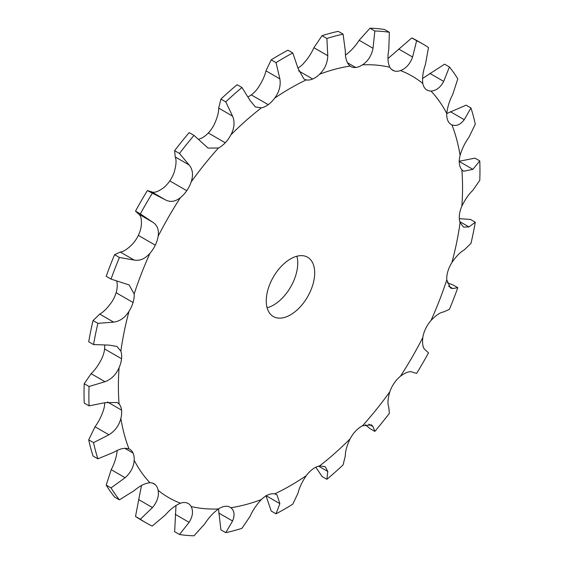 <?xml version="1.0" encoding="UTF-8"?>
<svg xmlns="http://www.w3.org/2000/svg" width="564" height="564" viewBox="0 0 564 564"><rect width="100%" height="100%" fill="white"/><g stroke="black" fill="none" stroke-linecap="round" stroke-linejoin="round"><path stroke-width="0.85" d="M274.696 98.122A243.373 140.514 -60 0 1 290.474 88.181A243.373 140.514 -60 0 1 306.252 79.905A21.404 12.359 -60 0 0 312.717 78.995L312.717 78.995A21.404 12.359 -60 0 0 319.584 74.236A243.373 140.514 -60 0 1 350.068 66.066A21.404 12.359 -60 0 0 350.766 66.531A21.404 12.359 -60 0 0 355.68 67.483L355.68 67.483A21.404 12.359 -60 0 0 362.497 64.839A243.373 140.514 -60 0 1 389.823 67.278A21.404 12.359 -60 0 0 392.713 70.274A21.404 12.359 -60 0 0 394.201 70.923L394.201 70.923A21.404 12.359 -60 0 0 400.489 70.57A243.373 140.514 -60 0 1 422.81 83.458A21.404 12.359 -60 0 0 425.651 89.084L425.651 89.084A21.404 12.359 -60 0 0 426.955 90.043A21.404 12.359 -60 0 0 430.995 91.051A243.373 140.514 -60 0 1 446.773 113.498A21.404 12.359 -60 0 0 447.886 120.717L447.886 120.717A21.404 12.359 -60 0 0 451.172 124.496A21.404 12.359 -60 0 0 451.919 124.87A243.373 140.514 -60 0 1 460.083 155.354A21.404 12.359 -60 0 0 459.399 163.687L459.399 163.687A21.404 12.359 -60 0 0 461.838 169.736A243.373 140.514 -60 0 1 461.838 206.177A21.404 12.359 -60 0 0 459.399 215.046L459.399 215.046A21.404 12.359 -60 0 0 460.083 222.583A243.373 140.514 -60 0 1 451.919 262.5A21.404 12.359 -60 0 0 447.886 271.298L447.886 271.298A21.404 12.359 -60 0 0 446.773 279.814A243.373 140.514 -60 0 1 430.995 320.486A21.404 12.359 -60 0 0 425.651 328.622L425.651 328.622A21.404 12.359 -60 0 0 422.81 337.533A243.373 140.514 -60 0 1 400.489 376.181A21.404 12.359 -60 0 0 394.201 383.097L394.201 383.097A21.404 12.359 -60 0 0 389.823 391.79A243.373 140.514 -60 0 1 362.497 425.792A21.404 12.359 -60 0 0 355.68 431.016L355.68 431.016A21.404 12.359 -60 0 0 350.068 438.905A243.373 140.514 -60 0 1 319.584 465.934A21.404 12.359 -60 0 0 312.717 469.114L312.717 469.114A21.404 12.359 -60 0 0 306.252 475.663A243.373 140.514 -60 0 1 274.696 493.881A21.404 12.359 -60 0 0 268.238 494.79A21.404 12.359 -60 0 1 268.238 494.79A21.404 12.359 -60 0 0 261.365 499.549A243.373 140.514 -60 0 1 230.88 507.72A21.404 12.359 -60 0 0 230.182 507.262A21.404 12.359 -60 0 0 225.276 506.303A21.404 12.359 -60 0 1 225.276 506.303A21.404 12.359 -60 0 0 218.458 508.947A243.373 140.514 -60 0 1 191.126 506.507A21.404 12.359 -60 0 0 188.242 503.511A21.404 12.359 -60 0 0 186.754 502.862L186.754 502.862A21.404 12.359 -60 0 0 180.459 503.215A243.373 140.514 -60 0 1 158.146 490.335A21.404 12.359 -60 0 0 155.297 484.709L155.297 484.709A21.404 12.359 -60 0 0 153.993 483.743A21.404 12.359 -60 0 0 149.961 482.742A243.373 140.514 -60 0 1 134.176 460.287A21.404 12.359 -60 0 0 133.062 453.068L133.062 453.068A21.404 12.359 -60 0 0 129.783 449.289A21.404 12.359 -60 0 0 129.029 448.916A243.373 140.514 -60 0 1 120.865 418.432A21.404 12.359 -60 0 0 121.549 410.106L121.549 410.106A21.404 12.359 -60 0 0 119.11 404.05A243.373 140.514 -60 0 1 119.11 367.608A21.404 12.359 -60 0 0 121.549 358.739L121.549 358.739A21.404 12.359 -60 0 0 120.865 351.203A243.373 140.514 -60 0 1 129.029 311.286A21.404 12.359 -60 0 0 133.062 302.487L133.062 302.487A21.404 12.359 -60 0 0 134.176 293.971A243.373 140.514 -60 0 1 149.961 253.299A21.404 12.359 -60 0 0 155.297 245.164L155.297 245.164A21.404 12.359 -60 0 0 158.146 236.26A243.373 140.514 -60 0 1 180.459 197.604A21.404 12.359 -60 0 0 186.754 190.688L186.754 190.688A21.404 12.359 -60 0 0 191.126 181.996A243.373 140.514 -60 0 1 218.458 147.994A21.404 12.359 -60 0 0 225.269 142.77A21.404 12.359 -60 0 1 225.269 142.77A21.404 12.359 -60 0 0 230.88 134.881A243.373 140.514 -60 0 1 261.365 107.851A21.404 12.359 -60 0 0 268.238 104.671L268.238 104.671A21.404 12.359 -60 0 0 274.696 98.122C279.215 91.988 280.935 85.566 279.871 78.868L276.036 62.66L271.192 59.862L265.968 70.845C264.727 76.21 261.985 82.041 257.748 88.336A21.404 12.359 -60 0 1 251.283 94.886L251.283 94.886A21.404 12.359 -60 0 1 248.181 96.775M276.036 62.66A276.529 159.654 -60 0 1 284.418 57.613A276.529 159.654 -60 0 1 292.808 52.974L287.964 50.182A276.529 159.654 -60 0 0 279.582 54.814A276.529 159.654 -60 0 0 271.192 59.862M266.257 300.873A34.249 19.775 -60 0 1 281.21 266.412A34.249 19.775 -60 0 1 307.599 257.233A34.249 19.775 -60 0 1 307.599 296.777A34.249 19.775 -60 0 1 273.35 316.552A34.249 19.775 -60 0 1 266.257 300.873M306.252 79.905L303.961 79.045L298.032 68.385L292.808 52.974M319.584 74.236C324.779 69.139 327.515 62.971 327.783 55.73L326.88 38.479L322.037 35.687L313.887 47.707C311.307 53.615 307.556 59.192 302.635 64.451A21.404 12.359 -60 0 1 297.968 68.082M362.497 64.839C368.024 61.138 371.542 55.617 373.051 48.278L374.834 30.999L369.991 28.2L359.155 40.255C355.334 46.262 350.794 51.19 345.542 55.053A21.404 12.359 -60 0 1 345.499 55.075M117.227 450.453A21.404 12.359 -60 0 1 117.227 450.502C116.508 456.981 114.513 463.375 111.221 469.685L106.201 485.103A276.529 159.654 -60 0 0 114.584 497.039L119.427 499.831A276.529 159.654 -60 0 1 111.045 487.902L106.201 485.103M104.728 402.788A21.404 12.359 -60 0 1 103.917 408.646C101.823 415.534 98.862 421.569 95.034 426.758L88.71 439.828A276.529 159.654 -60 0 0 93.046 456.036L97.889 458.828A276.529 159.654 -60 0 1 93.546 442.627L88.71 439.828M104.685 345.323A21.404 12.359 -60 0 1 104.601 348.954L104.601 348.954A21.404 12.359 -60 0 1 102.162 357.823C98.827 364.647 95.147 369.935 91.121 373.692L84.219 383.703A276.529 159.654 -60 0 0 84.219 403.077L89.063 405.868A276.529 159.654 -60 0 1 89.063 386.502L84.219 383.703M116.797 281.232L117.227 284.185A21.404 12.359 -60 0 1 116.113 292.702L116.113 292.702A21.404 12.359 -60 0 1 112.081 301.5C107.724 307.789 103.607 311.991 99.736 314.106L93.046 320.556A276.529 159.654 -60 0 0 88.71 341.77L93.546 344.569A276.529 159.654 -60 0 1 97.889 323.348L93.046 320.556M158.146 236.26C159.118 229.668 157.229 224.93 152.47 222.04L138.568 214.017C141.021 215.575 141.888 219.727 141.19 226.467A21.404 12.359 -60 0 1 138.349 235.378L138.349 235.378A21.404 12.359 -60 0 1 133.005 243.514C127.915 248.83 123.678 251.678 120.301 252.059L114.584 254.681A276.529 159.654 -60 0 0 106.201 276.297L111.045 279.095A276.529 159.654 -60 0 1 119.427 257.48L114.584 254.681M191.126 181.996C193.459 175.08 192.789 169.404 189.116 164.956L179.479 153.471L174.636 150.673L175.221 156.933C176.581 160.049 176.236 165.139 174.177 172.21A21.404 12.359 -60 0 1 169.799 180.903L169.799 180.903A21.404 12.359 -60 0 1 163.511 187.819C158.012 191.802 153.986 193.121 151.413 191.774L165.308 199.797L151.413 191.774L165.308 199.797L147.373 190.576L151.413 191.774M230.88 134.881C234.42 128.12 234.984 121.873 232.572 116.128L225.755 101.88L220.912 99.081L218.677 108.098C218.776 112.511 217.196 118.179 213.932 125.095A21.404 12.359 -60 0 1 208.32 132.984L208.32 132.984A21.404 12.359 -60 0 1 201.503 138.208L198.739 139.315M267.124 307.768A34.249 19.775 120 0 0 290.65 286.991A34.249 19.775 120 0 0 296.875 256.232M261.365 107.851L255.337 106.892L250.113 100.568L241.963 87.512L237.12 84.713A276.529 159.654 -60 0 0 220.912 99.081M350.068 66.066C346.804 63.239 345.224 58.226 345.323 51.028L343.088 34.143L338.245 31.344A276.529 159.654 -60 0 0 322.037 35.687M326.88 38.479A276.529 159.654 -60 0 1 343.088 34.143M389.823 67.278C387.764 62.9 387.419 57.035 388.779 49.688L389.364 32.296L384.521 29.497A276.529 159.654 -60 0 0 369.991 28.2M374.834 30.999A276.529 159.654 -60 0 1 389.364 32.296M400.489 70.57C405.988 68.526 410.014 64.014 412.587 57.035L416.627 40.714L411.783 37.915L387.99 58.55M225.755 101.88A276.529 159.654 -60 0 1 241.963 87.512M422.81 83.458C422.112 77.832 422.979 71.501 425.432 64.451L428.492 47.559A276.529 159.654 -60 0 0 422.69 43.914A276.529 159.654 -60 0 0 416.627 40.714M430.995 91.051C436.085 90.797 440.322 87.582 443.699 81.392L449.416 66.961L444.573 64.169L422.521 78.488M218.458 147.994L208.081 148.099L194.009 135.395L189.166 132.603A276.529 159.654 -60 0 0 174.636 150.673M179.479 153.471A276.529 159.654 -60 0 1 194.009 135.395M446.773 113.498C447.492 107.019 449.487 100.625 452.779 94.315L457.799 78.897A276.529 159.654 -60 0 0 449.416 66.961M451.919 124.87C456.276 126.442 460.393 124.715 464.264 119.695L470.954 107.964L466.111 105.172L446.773 113.547M180.459 197.604C175.242 201.743 170.194 202.476 165.308 199.797M152.47 222.04L140.351 213.911A276.529 159.654 -60 0 1 152.217 193.367M460.083 155.354C462.177 148.466 465.138 142.431 468.966 137.242L475.29 124.172A276.529 159.654 -60 0 0 470.954 107.964M461.838 169.736L463.678 171.259L472.879 169.334L479.781 160.923A276.529 159.654 -60 0 1 479.781 180.297L472.879 190.308C468.853 194.065 465.173 199.353 461.838 206.177M149.961 253.299C145.138 258.777 139.886 261.04 134.197 260.082L119.427 257.48M134.176 293.971L129.085 284.933L111.045 279.095M460.083 222.583L463.481 227.073L468.966 226.925L475.29 222.23A276.529 159.654 -60 0 1 470.954 243.444L464.264 249.894C460.393 252.009 456.276 256.211 451.919 262.5M129.029 311.286C124.947 317.729 119.815 321.346 113.632 322.129L97.889 323.348M120.865 351.203L117.023 346.458L108.937 345.097L93.546 344.569M446.773 279.814L450.474 288.049L452.779 288.535L457.799 287.703A276.529 159.654 -60 0 1 449.416 309.319L443.699 311.941C440.322 312.322 436.085 315.17 430.995 320.486M119.11 367.608C116.05 374.588 111.355 379.297 105.017 381.715L89.063 386.502M119.11 404.05L117.213 402.492L105.017 402.689L89.063 405.868M422.81 337.533C422.112 344.273 422.979 348.425 425.432 349.983L428.492 352.881A276.529 159.654 -60 0 1 416.627 373.424L412.587 372.226C410.014 370.879 405.988 372.198 400.489 376.181M120.865 418.432C119.046 425.482 115.07 430.931 108.937 434.781L93.546 442.627M129.029 448.916C124.947 447.506 119.815 448.641 113.632 452.328L97.889 458.828M389.823 391.79C387.764 398.861 387.419 403.951 388.779 407.067L389.364 413.327A276.529 159.654 -60 0 1 374.834 431.397L369.991 428.605L365.26 424.685M134.176 460.287C133.738 466.929 130.721 472.731 125.116 477.708L111.045 487.902M149.961 482.742C145.138 483.144 139.886 485.773 134.197 490.631L119.427 499.831M362.497 425.792L371.479 424.882L373.051 426.631L374.834 431.397M350.068 438.905C346.804 445.821 345.224 451.489 345.323 455.902L343.088 464.919A276.529 159.654 -60 0 1 326.88 479.287L322.037 476.488L315.819 467.225M158.146 490.335C159.118 496.116 157.229 501.861 152.47 507.572L140.351 519.24L135.508 516.441L141.479 485.512M180.459 503.215C175.242 505.422 170.194 509.348 165.308 514.988L152.217 526.085A276.529 159.654 -60 0 1 146.154 522.884A276.529 159.654 -60 0 1 140.351 519.24M319.584 465.934L325.174 466.639L327.783 471.455L326.88 479.287M306.252 475.663C302.015 481.959 299.272 487.789 298.032 493.155L292.808 504.138A276.529 159.654 -60 0 1 276.036 513.818L271.192 511.026L265.968 495.615M191.126 506.507C193.459 511.047 192.789 516.321 189.116 522.334L179.479 534.503L174.636 531.704L176.01 505.45M218.458 508.947C213.206 512.81 208.666 517.738 204.845 523.744L194.009 535.8A276.529 159.654 -60 0 1 179.479 534.503M274.696 493.881L276.931 494.706L279.871 503.638L276.036 513.818M261.365 499.549C256.444 504.808 252.693 510.385 250.113 516.293L241.963 528.313A276.529 159.654 -60 0 1 225.755 532.656L220.912 529.857L218.501 508.925M230.88 507.72C234.42 510.709 234.984 515.136 232.572 520.995L225.755 532.656M411.783 37.915A276.529 159.654 -60 0 1 417.846 41.116L422.69 43.914M140.351 213.911L135.508 211.119A276.529 159.654 -60 0 1 147.373 190.576M135.508 211.119L138.568 214.017M479.781 160.923L474.937 158.131L458.983 161.311M475.29 222.23L470.454 219.431L459.315 218.677M457.799 287.703L452.955 284.905L447.203 282.768M146.154 522.884L141.31 520.086A276.529 159.654 -60 0 1 135.508 516.441M279.871 78.868L265.968 70.845M268.238 104.671L251.283 94.886M312.717 78.995L298.624 70.852M327.783 55.73L313.887 47.707M355.68 67.483L347.389 62.696M373.051 48.278L359.155 40.255M394.201 70.923L391.402 69.309M412.587 57.035L398.692 49.012M232.572 116.128L218.677 108.098M225.269 142.77L208.32 132.984M443.699 81.392L429.803 73.369M189.116 164.956L175.221 156.933M186.754 190.688L169.799 180.903M464.264 119.695L450.368 111.672M155.297 245.164L138.349 235.378M472.879 169.334L459.272 161.48M134.197 260.082L120.301 252.059M133.062 302.487L116.113 292.702M468.966 226.925L459.787 221.624M113.632 322.129L99.736 314.106M121.549 358.739L104.601 348.954M452.779 288.535L448.542 286.096M105.017 381.715L91.121 373.692M121.549 410.106L107.456 401.963M108.937 434.781L95.034 426.758M133.062 453.068L124.771 448.281M125.116 477.708L111.221 469.685M155.297 484.709L152.506 483.094M373.051 426.631L368.814 424.184M152.47 507.572L138.568 499.549M327.783 471.455L318.604 466.16M189.116 522.334L175.221 514.312M279.871 503.638L266.257 495.784M232.572 520.995L218.677 512.972"/></g></svg>
